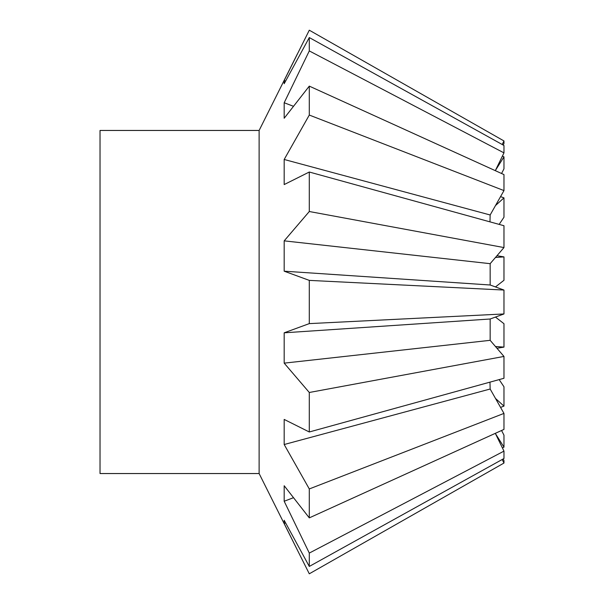 <?xml version="1.0" encoding="UTF-8"?>
<svg xmlns="http://www.w3.org/2000/svg" width="604" height="604" viewBox="0 0 604 604"><rect width="100%" height="100%" fill="white"/><g stroke="black" fill="none" stroke-linecap="round" stroke-linejoin="round"><path stroke-width="0.91" d="M495.454 286.938L503.97 290.048L309.293 280.384L284.182 271.188L284.182 240.86L309.293 211.513L309.293 172.019L503.97 225.722L503.97 247.564L490.154 263.676L490.154 284.997L495.454 286.938L503.97 280.286L503.97 256.896L495.454 257.478M309.293 172.019L284.182 184.567L284.182 159.479L309.293 115.054L309.293 86.123L503.97 174.594L503.97 190.592L490.154 214.979L489.98 221.864M309.293 86.123L284.182 118.256L284.182 102.748L309.293 50.917L309.293 37.561L503.97 145.488L503.97 152.872L495.31 170.66M503.192 145.058L503.97 143.45L503.97 140.951L502.188 144.499M501.569 173.499L503.97 168.826L503.97 156.866L495.454 170.366M499.161 224.401L503.97 217.221L503.97 197.886L495.454 205.587M259.124 473.544L259.124 130.456L100.03 130.456L100.03 473.544L259.124 473.544L297.44 550.184L284.182 523.532L284.182 520.293L309.293 566.439L503.97 458.511L503.97 451.128L309.293 553.083L309.293 566.439M502.188 459.501L503.97 463.049L309.293 573.8L297.44 550.184M309.293 553.083L284.182 501.252L284.182 485.744L309.293 517.877L503.97 429.406L503.97 413.408L309.293 488.946L309.293 517.877M309.293 488.946L284.182 444.521L284.182 419.433L309.293 431.981L503.97 378.278L503.97 356.436L309.293 392.487L309.293 431.981M309.293 392.487L284.182 363.14L284.182 332.812L309.293 323.616L503.97 313.952L490.154 319.003L490.154 340.324L503.97 356.436M309.293 280.384L309.293 323.616M495.31 433.34L503.97 451.128M293.476 497.704L284.182 501.252M309.293 37.561L284.182 83.707L284.182 80.468L309.293 30.2L503.97 140.951M489.98 382.136L490.154 389.021L503.97 413.408M490.154 389.021L284.182 444.521M490.154 340.324L284.182 363.14M284.182 332.812L490.154 319.003M503.97 290.048L503.97 313.952M490.154 284.997L284.182 271.188M309.293 211.513L503.97 247.564M284.182 240.86L490.154 263.676M309.293 115.054L503.97 190.592M284.182 159.479L490.154 214.979M309.293 50.917L503.97 152.872M284.182 102.748L293.476 106.296M284.182 80.468L285.601 81.072M502.415 156.066L503.97 156.866M500.55 196.602L503.97 197.886M496.949 255.734L503.97 256.896M495.454 346.522L503.97 347.104L503.97 323.714L495.454 317.062M503.97 347.104L496.949 348.266M495.454 398.414L503.97 406.114L503.97 386.779L499.161 379.599M503.97 406.114L500.55 407.398M495.454 433.634L503.97 447.134L503.97 435.174L501.569 430.501M503.97 447.134L502.415 447.934M503.97 463.049L503.97 460.55L503.192 458.942M285.601 522.928L284.182 523.532M259.124 130.456L297.44 53.816"/></g></svg>
